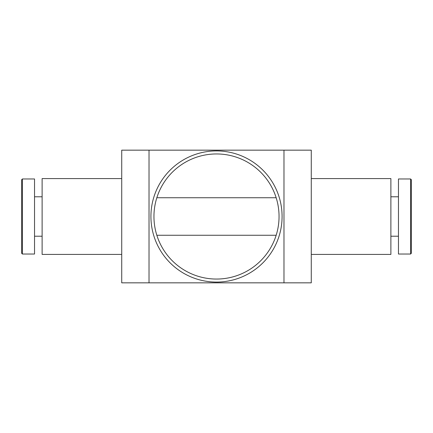 <?xml version="1.0" encoding="UTF-8"?>
<svg xmlns="http://www.w3.org/2000/svg" width="433" height="433" viewBox="0 0 433 433"><rect width="100%" height="100%" fill="white"/><g stroke="black" fill="none" stroke-linecap="round" stroke-linejoin="round"><path stroke-width="0.65" d="M276.167 235.265A62.547 62.547 0 0 1 156.833 235.265A62.547 62.547 0 0 1 216.5 153.953A62.547 62.547 0 0 1 276.167 235.265L156.833 235.265M121.727 282.841L121.727 150.159L311.273 150.159L311.273 282.841L121.727 282.841M311.273 254.409L390.88 254.409L390.88 178.591L311.273 178.591M121.727 178.591L42.12 178.591L42.12 254.409L121.727 254.409M398.463 196.788L390.88 196.788M410.592 216.5L410.592 178.97L398.463 178.97L398.463 254.03L410.592 254.03L410.592 216.5M410.592 254.03L411.35 253.273L411.35 179.727L410.592 178.97M34.537 236.212L42.12 236.212M22.408 178.97L22.408 254.03L34.537 254.03L34.537 178.97L22.408 178.97L21.65 179.727L21.65 253.273L22.408 254.03M282.083 216.5A65.583 65.583 0 0 1 183.711 273.293A65.583 65.583 0 0 1 183.711 159.707A65.583 65.583 0 0 1 282.083 216.5M156.833 197.735L276.167 197.735M149.022 282.841L149.022 150.159M283.978 282.841L283.978 150.159M398.463 236.212L390.88 236.212M34.537 196.788L42.12 196.788"/></g></svg>
